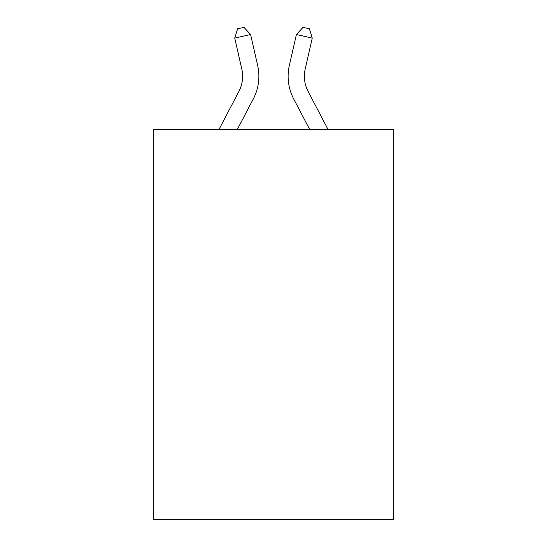 <?xml version="1.0" encoding="UTF-8"?>
<svg xmlns="http://www.w3.org/2000/svg" width="547" height="547" viewBox="0 0 547 547"><rect width="100%" height="100%" fill="white"/><g stroke="black" fill="none" stroke-linecap="round" stroke-linejoin="round"><path stroke-width="0.82" d="M393.758 129.625L393.758 519.65L153.242 519.65L153.242 129.625L393.758 129.625M238.909 91.404A32.505 32.505 -17.7 0 0 241.808 69.1A32.505 32.505 -17.7 0 1 238.909 91.404A32.505 32.505 -17.7 0 0 241.808 69.1A32.505 32.505 -17.7 0 1 238.909 91.404A32.505 32.505 -17.7 0 0 241.808 69.1A32.505 32.505 -17.7 0 1 238.909 91.404A32.505 32.505 -17.7 0 0 241.808 69.1A32.505 32.505 -17.7 0 1 238.909 91.404A32.505 32.505 -17.7 0 0 241.808 69.1A32.505 32.505 -17.7 0 1 238.909 91.404A32.505 32.505 -17.7 0 0 241.808 69.1A32.505 32.505 -17.7 0 1 238.909 91.404A32.505 32.505 -17.7 0 0 241.808 69.1A32.505 32.505 -17.7 0 1 238.909 91.404A32.505 32.505 -17.7 0 0 241.808 69.1A32.505 32.505 -17.7 0 1 238.909 91.404A32.505 32.505 -17.7 0 0 241.808 69.1A32.505 32.505 -17.7 0 1 238.909 91.404A32.505 32.505 -17.7 0 0 241.808 69.1A32.505 32.505 -17.7 0 1 238.909 91.404A32.505 32.505 -17.7 0 0 241.808 69.1A32.505 32.505 -17.7 0 1 238.909 91.404A32.505 32.505 -17.7 0 0 241.808 69.1A32.505 32.505 -17.7 0 1 238.909 91.404A32.505 32.505 -17.7 0 0 241.808 69.1A32.505 32.505 -17.7 0 1 238.909 91.404A32.505 32.505 -17.7 0 0 241.808 69.1A32.505 32.505 -17.7 0 1 238.909 91.404A32.505 32.505 -17.7 0 0 241.808 69.1A32.505 32.505 -17.7 0 1 238.909 91.404A32.505 32.505 -17.7 0 0 241.808 69.1A32.505 32.505 -17.7 0 1 238.909 91.404A32.505 32.505 -17.7 0 0 241.808 69.1A32.505 32.505 -17.7 0 1 238.909 91.404A32.505 32.505 -17.7 0 0 241.808 69.1A32.505 32.505 -17.7 0 1 238.909 91.404A32.505 32.505 -17.7 0 0 241.808 69.1A32.505 32.505 -17.7 0 1 238.909 91.404A32.505 32.505 -17.7 0 0 241.808 69.1A32.505 32.505 -17.7 0 1 238.909 91.404A32.505 32.505 -17.7 0 0 241.808 69.1A32.505 32.505 -17.7 0 1 238.909 91.404A32.505 32.505 -17.7 0 0 241.808 69.1A32.505 32.505 -17.7 0 1 238.909 91.404A32.505 32.505 -17.7 0 0 241.808 69.1A32.505 32.505 -17.7 0 1 238.909 91.404L218.889 129.625L238.909 91.404A32.505 32.505 -36.3 0 0 241.808 69.1L234.752 38.119L237.624 28.793L243.962 27.35L250.594 34.509L257.658 65.49A48.751 48.751 162.3 0 1 253.309 98.945L237.234 129.625M328.111 129.625L308.091 91.404A32.505 32.505 36.3 0 1 305.192 69.1L312.248 38.119L296.406 34.509L289.342 65.49A48.751 48.751 -162.3 0 0 293.691 98.945L309.766 129.625M250.594 34.509L257.658 65.49L250.594 34.509L257.658 65.49L250.594 34.509L257.658 65.49L250.594 34.509L257.658 65.49L250.594 34.509L257.658 65.49L250.594 34.509L257.658 65.49L250.594 34.509L257.658 65.49L250.594 34.509L257.658 65.49L250.594 34.509L257.658 65.49L250.594 34.509L257.658 65.49L250.594 34.509L257.658 65.49L250.594 34.509L257.658 65.49L250.594 34.509L257.658 65.49L250.594 34.509L257.658 65.49L250.594 34.509L257.658 65.49L250.594 34.509L257.658 65.49L250.594 34.509L257.658 65.49L250.594 34.509L257.658 65.49L250.594 34.509L257.658 65.49L250.594 34.509L257.658 65.49L250.594 34.509L257.658 65.49L250.594 34.509L257.658 65.49L250.594 34.509L257.658 65.49L250.594 34.509L234.752 38.119M308.091 91.404A32.505 32.505 17.7 0 1 305.192 69.1A32.505 32.505 17.7 0 0 308.091 91.404A32.505 32.505 17.7 0 1 305.192 69.1A32.505 32.505 17.7 0 0 308.091 91.404A32.505 32.505 17.7 0 1 305.192 69.1A32.505 32.505 17.7 0 0 308.091 91.404A32.505 32.505 17.7 0 1 305.192 69.1A32.505 32.505 17.7 0 0 308.091 91.404A32.505 32.505 17.7 0 1 305.192 69.1A32.505 32.505 17.7 0 0 308.091 91.404A32.505 32.505 17.7 0 1 305.192 69.1A32.505 32.505 17.7 0 0 308.091 91.404A32.505 32.505 17.7 0 1 305.192 69.1A32.505 32.505 17.7 0 0 308.091 91.404A32.505 32.505 17.7 0 1 305.192 69.1A32.505 32.505 17.7 0 0 308.091 91.404A32.505 32.505 17.7 0 1 305.192 69.1A32.505 32.505 17.7 0 0 308.091 91.404A32.505 32.505 17.7 0 1 305.192 69.1A32.505 32.505 17.7 0 0 308.091 91.404A32.505 32.505 17.7 0 1 305.192 69.1A32.505 32.505 17.7 0 0 308.091 91.404A32.505 32.505 17.7 0 1 305.192 69.1A32.505 32.505 17.7 0 0 308.091 91.404A32.505 32.505 17.7 0 1 305.192 69.1A32.505 32.505 17.7 0 0 308.091 91.404A32.505 32.505 17.7 0 1 305.192 69.1A32.505 32.505 17.7 0 0 308.091 91.404A32.505 32.505 17.7 0 1 305.192 69.1A32.505 32.505 17.7 0 0 308.091 91.404A32.505 32.505 17.7 0 1 305.192 69.1A32.505 32.505 17.7 0 0 308.091 91.404A32.505 32.505 17.7 0 1 305.192 69.1A32.505 32.505 17.7 0 0 308.091 91.404A32.505 32.505 17.7 0 1 305.192 69.1A32.505 32.505 17.7 0 0 308.091 91.404A32.505 32.505 17.7 0 1 305.192 69.1A32.505 32.505 17.7 0 0 308.091 91.404A32.505 32.505 17.7 0 1 305.192 69.1A32.505 32.505 17.7 0 0 308.091 91.404A32.505 32.505 17.7 0 1 305.192 69.1A32.505 32.505 17.7 0 0 308.091 91.404A32.505 32.505 17.7 0 1 305.192 69.1A32.505 32.505 17.7 0 0 308.091 91.404A32.505 32.505 17.7 0 1 305.192 69.1A32.505 32.505 17.7 0 0 308.091 91.404M296.406 34.509L289.342 65.49L296.406 34.509L289.342 65.49L296.406 34.509L289.342 65.49L296.406 34.509L289.342 65.49L296.406 34.509L289.342 65.49L296.406 34.509L289.342 65.49L296.406 34.509L289.342 65.49L296.406 34.509L289.342 65.49L296.406 34.509L289.342 65.49L296.406 34.509L289.342 65.49L296.406 34.509L289.342 65.49L296.406 34.509L289.342 65.49L296.406 34.509L289.342 65.49L296.406 34.509L289.342 65.49L296.406 34.509L289.342 65.49L296.406 34.509L289.342 65.49L296.406 34.509L289.342 65.49L296.406 34.509L289.342 65.49L296.406 34.509L289.342 65.49L296.406 34.509L289.342 65.49L296.406 34.509L289.342 65.49L296.406 34.509L289.342 65.49L296.406 34.509L289.342 65.49L296.406 34.509L303.038 27.35L309.376 28.793L312.248 38.119"/></g></svg>
